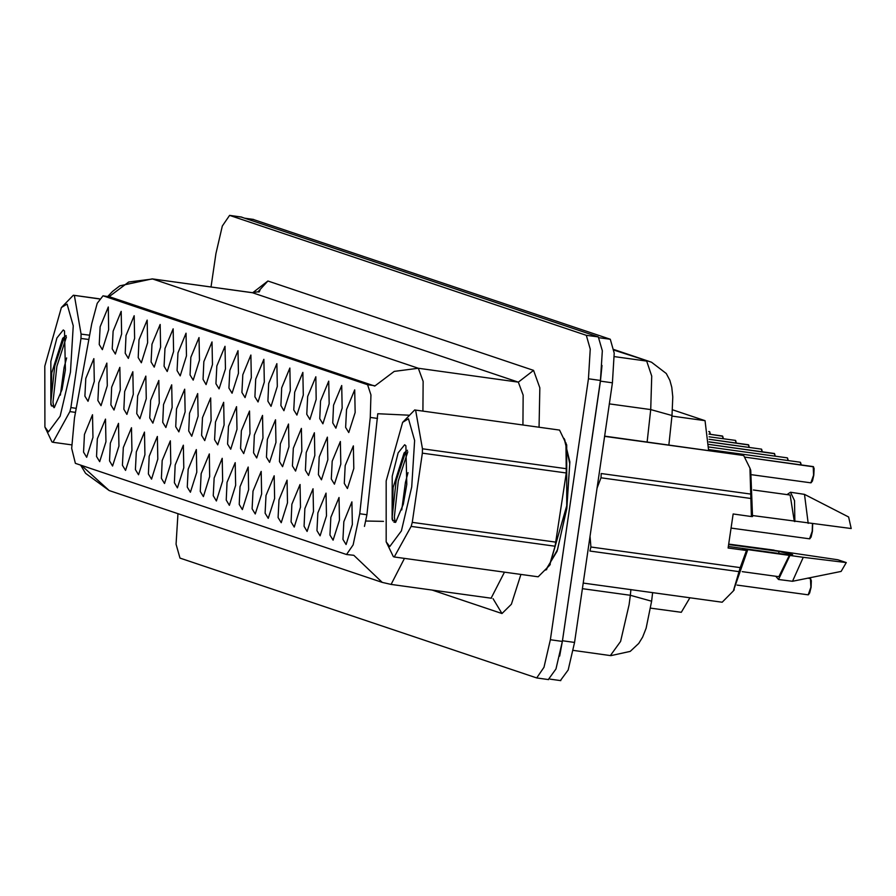 <?xml version="1.0" encoding="UTF-8"?>
<svg xmlns="http://www.w3.org/2000/svg" width="896" height="896" viewBox="0 0 896 896"><rect width="100%" height="100%" fill="white"/><g stroke="black" fill="none" stroke-linecap="round" stroke-linejoin="round"><path stroke-width="1.34" d="M216.832 366.016L224.986 346.27L225.434 368.906L219.106 388.909L215.981 383.734L216.832 366.016M203.862 361.659L212.016 341.914L212.464 364.549L206.136 384.552L203.011 379.378L203.862 361.659M190.893 357.302L199.046 337.557L199.494 360.192L193.166 380.184L190.042 375.01L190.893 357.302M151.984 344.221L160.138 324.475L160.574 347.11L154.258 367.102L151.133 361.928L151.984 344.221M139.014 339.853L147.168 320.107L147.605 342.754L141.288 362.746L138.163 357.571L139.014 339.853M126.034 335.496L134.198 315.75L134.635 338.386L128.318 358.389L125.194 353.214L126.034 335.496M113.064 331.139L121.229 311.394L121.666 334.029L115.338 354.021L112.224 348.846L113.064 331.139M177.923 352.934L186.077 333.189L186.525 355.824L180.197 375.827L177.072 370.653L177.923 352.934M164.954 348.578L173.107 328.832L173.555 351.467L167.227 371.47L164.102 366.296L164.954 348.578M229.802 370.373L237.955 350.627L238.403 373.274L232.075 393.266L228.95 388.091L229.802 370.373M242.771 374.741L250.925 354.995L251.373 377.63L245.045 397.622L241.931 392.448L242.771 374.741M255.741 379.098L263.894 359.352L264.342 381.987L258.014 401.99L254.901 396.816L255.741 379.098M268.71 383.454L276.864 363.709L277.312 386.344L270.984 406.347L267.87 401.173L268.71 383.454M281.68 387.822L289.834 368.077L290.282 390.712L283.954 410.704L280.84 405.53L281.68 387.822M294.65 392.179L302.803 372.434L303.251 395.069L296.923 415.072L293.81 409.898L294.65 392.179M307.619 396.536L315.784 376.79L316.221 399.426L309.893 419.429L306.779 414.254L307.619 396.536M320.589 400.904L328.754 381.147L329.19 403.794L322.874 423.786L319.749 418.611L320.589 400.904M333.558 405.261L341.723 385.515L342.16 408.15L335.843 428.154L332.718 422.968L333.558 405.261M346.539 409.618L354.693 389.872L355.13 412.507L348.813 432.51L345.688 427.336L346.539 409.618M100.094 326.771L108.259 307.026L108.696 329.672L102.368 349.664L99.254 344.49L100.094 326.771M215.466 422.027L223.619 402.282L224.067 424.917L217.739 444.92L214.614 439.746L215.466 422.027M202.496 417.67L210.65 397.925L211.098 420.56L204.77 440.563L201.645 435.389L202.496 417.67M189.526 413.314L197.68 393.568L198.128 416.203L191.8 436.195L188.675 431.021L189.526 413.314M176.557 408.946L184.71 389.2L185.147 411.846L178.83 431.838L175.706 426.664L176.557 408.946M137.637 395.875L145.802 376.13L146.238 398.765L139.91 418.757L136.797 413.582L137.637 395.875M150.606 400.232L158.771 380.486L159.208 403.122L152.891 423.125L149.766 417.95L150.606 400.232M98.728 382.794L106.882 363.048L107.33 385.683L101.002 405.675L97.888 400.501L98.728 382.794M111.698 387.15L119.851 367.405L120.299 390.04L113.971 410.043L110.858 404.869L111.698 387.15M124.667 391.507L132.821 371.762L133.269 394.397L126.941 414.4L123.827 409.226L124.667 391.507M163.576 404.589L171.741 384.843L172.178 407.478L165.861 427.482L162.736 422.307L163.576 404.589M228.435 426.395L236.589 406.65L237.037 429.285L230.709 449.277L227.584 444.102L228.435 426.395M241.405 430.752L249.558 411.006L250.006 433.642L243.678 453.645L240.554 448.47L241.405 430.752M254.374 435.109L262.528 415.363L262.976 437.998L256.648 458.002L253.523 452.827L254.374 435.109M267.344 439.477L275.498 419.72L275.946 442.366L269.618 462.358L266.493 457.184L267.344 439.477M280.314 443.834L288.467 424.088L288.915 446.723L282.587 466.726L279.474 461.541L280.314 443.834M293.283 448.19L301.437 428.445L301.885 451.08L295.557 471.083L292.443 465.909L293.283 448.19M306.253 452.547L314.406 432.802L314.854 455.448L308.526 475.44L305.413 470.266L306.253 452.547M319.222 456.915L327.376 437.17L327.824 459.805L321.496 479.797L318.382 474.622L319.222 456.915M332.192 461.272L340.357 441.526L340.794 464.162L334.466 484.165L331.352 478.99L332.192 461.272M345.162 465.629L353.326 445.883L353.763 468.518L347.435 488.522L344.322 483.347L345.162 465.629M85.758 378.426L93.912 358.68L94.36 381.326L88.032 401.318L84.918 396.144L85.758 378.426M97.362 438.805L105.515 419.059L105.963 441.694L99.635 461.698L96.51 456.523L97.362 438.805M110.331 443.162L118.485 423.416L118.933 446.051L112.605 466.054L109.491 460.88L110.331 443.162M123.301 447.518L131.454 427.773L131.902 450.419L125.574 470.411L122.461 465.237L123.301 447.518M136.27 451.886L144.424 432.141L144.872 454.776L138.544 474.768L135.43 469.594L136.27 451.886M149.24 456.243L157.394 436.498L157.842 459.133L151.514 479.136L148.4 473.962L149.24 456.243M162.21 460.6L170.374 440.854L170.811 463.49L164.483 483.493L161.37 478.318L162.21 460.6M175.179 464.968L183.344 445.222L183.781 467.858L177.453 487.85L174.339 482.675L175.179 464.968M188.149 469.325L196.314 449.579L196.75 472.214L190.434 492.218L187.309 487.043L188.149 469.325M201.13 473.682L209.283 453.936L209.72 476.571L203.403 496.574L200.278 491.4L201.13 473.682M214.099 478.05L222.253 458.293L222.69 480.939L216.373 500.931L213.248 495.757L214.099 478.05M227.069 482.406L235.222 462.661L235.67 485.296L229.342 505.299L226.218 500.114L227.069 482.406M240.038 486.763L248.192 467.018L248.64 489.653L242.312 509.656L239.187 504.482L240.038 486.763M253.008 491.12L261.162 471.374L261.61 494.021L255.282 514.013L252.157 508.838L253.008 491.12M265.978 495.488L274.131 475.742L274.579 498.378L268.251 518.37L265.126 513.195L265.978 495.488M278.947 499.845L287.101 480.099L287.549 502.734L281.221 522.738L278.096 517.563L278.947 499.845M291.917 504.202L300.07 484.456L300.518 507.091L294.19 527.094L291.066 521.92L291.917 504.202M304.886 508.57L313.04 488.824L313.488 511.459L307.16 531.451L304.046 526.277L304.886 508.57M317.856 512.926L326.01 493.181L326.458 515.816L320.13 535.819L317.016 530.645L317.856 512.926M330.826 517.283L338.979 497.538L339.427 520.173L333.099 540.176L329.986 535.002L330.826 517.283M343.795 521.64L351.949 501.894L352.397 524.541L346.069 544.533L342.955 539.358L343.795 521.64M84.392 434.448L92.546 414.702L92.994 437.338L86.666 457.33L83.541 452.155L84.392 434.448M359.699 513.744L353.136 544.925L346.55 554.49L75.354 463.355L71.714 448.37L74.491 417.872L91.694 323.826L97.171 303.341L102.984 295.826L367.539 384.731L370.955 394.89L370.261 417.469L359.699 513.744L366.968 514.752L364.414 526.445M689.976 597.766L681.341 612.349L650.754 608.126M672.571 409.774L705.006 420.683L708.635 450.464M545.653 570.058L557.088 551.32L566.832 508.424L569.878 461.91L564.122 438.458M390.645 584.326L382.256 582.355L353.808 555.262L346.55 554.49M548.341 679.515L555.979 668.965L562.352 641.446L600.432 380.442L602.28 350.806L598.315 336.941L241.304 217.056M109.614 296.744L374.763 386.042L394.285 371.336L418.286 368.301L423.147 381.382L422.878 411.051M408.71 415.184L377.787 413.75L366.968 514.752M177.979 513.688L176.008 544.197L179.962 558.062L536.648 677.936L543.973 667.307L550.346 639.789L588.426 378.784L590.274 349.149L586.32 335.283L229.622 215.41L222.309 226.038L215.925 253.557L211.053 287.011M560.493 680.512L568.131 669.962L574.504 642.443L612.382 382.794L614.23 353.158L610.277 339.293L253.154 219.374M559.642 656.062L562.509 640.786L600.387 381.136L602.045 365.445M408.43 418.813L402.685 422.318L386.12 480.917L386.21 541.811L389.782 546.605L401.442 530.891L411.734 486.954L414.624 440.53L408.43 418.813M415.206 410.043L559.586 430.091L415.206 410.043M402.685 422.318L414.725 409.92M394.262 556.976L538.182 576.834L549.394 565.566L555.083 546.213L411.163 526.366L394.262 556.976L393.31 556.662L386.21 541.811M408.016 472.674L405.395 482.362L401.71 509.891M404.645 444.73L398.205 452.782L392.224 476.19L392.112 519.31L395.674 522.267L403.346 504.246L406.728 484.411L405.832 445.704L404.645 444.73M407.501 450.251L404.074 452.95L393.109 487.547L392.112 519.31M549.819 564.973L566.776 505.837L566.698 444.942L559.586 430.091M555.083 546.213L566.261 472.998L565.936 442.826M566.261 472.998L422.341 453.152L422.475 448.829L566.395 468.675M411.163 526.366L412.25 522.357L556.158 542.203M422.341 453.152L412.25 522.357M415.677 410.245L422.475 448.829M407.77 451.763L398.25 481.006L394.318 516.97L395.259 522.413M405.922 450.979L396.133 480.715L392.202 516.678L392.728 520.755M546.515 569.128L557.48 549.562L566.698 508.379L569.755 463.691L564.659 439.645M739.122 571.603L589.859 551.006L590.946 547.008L740.197 567.594L746.435 550.491L747.533 550.514L733.432 590.957L740.197 567.594M590.027 536.077L590.946 547.008M733.858 590.352L734.25 589.826M583.173 583.038L722.221 602.213L733.432 590.957M728.37 546.459L788.984 554.826L792.579 554.59L778.859 551.421L778.859 553.426M775.802 576.307L778.501 579.454L792.478 581.269L841.165 571.368L846.238 562.554L837.85 559.731L774.11 550.312M792.478 581.269L803.286 557.368L742.683 548.89L747.533 550.514M846.238 562.554L803.286 557.368M778.501 579.454L789.947 555.52M742.19 571.67L778.882 576.722L789.365 555.33M728.728 544.051L774.122 550.2M746.435 550.491L728.157 547.971L733.107 513.979L751.397 516.499L749.963 468.216L743.624 455.482L604.61 436.117M751.397 516.499L752.494 516.533L750.736 470.322L749.963 468.216M750.299 498.389L601.048 477.803L601.171 473.48L750.422 494.066M743.624 455.482L604.576 436.296M601.048 477.803L597.027 488.051M778.859 551.421L728.661 544.499M752.573 515.581L851.2 528.562L848.669 517.037L804.474 494.323L790.53 492.285L787.069 494.592M808.248 523.376L804.474 494.323M794.909 521.539L794.483 500.685L790.53 492.285M794.326 521.338L790.149 495.018L753.469 489.955M67.099 304.069L61.365 307.574L44.8 366.173L44.878 427.078L48.462 431.861L60.122 416.147L70.414 372.21L73.304 325.786L67.099 304.069M99.299 298.939L73.394 295.176L99.4 298.771M61.365 307.574L73.394 295.176M75.499 412.406L69.843 411.622L52.942 442.243L51.99 441.918L44.878 427.078M66.685 357.93L64.064 367.618L60.39 395.147M63.325 329.986L56.874 338.038L50.893 361.446L50.792 404.578L54.354 407.523L62.014 389.502L65.408 369.667L64.512 330.96L63.325 329.986M66.181 335.518L62.742 338.218L51.789 372.814L50.792 404.578M52.942 442.243L71.702 444.83M88.827 339.494L81.021 338.408L81.144 334.085L89.611 335.25M69.843 411.622L70.918 407.613L76.238 408.352M81.021 338.408L70.918 407.613M74.346 295.501L81.144 334.085M66.45 337.019L56.93 366.262L52.998 402.226L53.939 407.669M64.59 336.235L54.813 365.971L50.882 401.934L51.408 406.011M710.203 434.314L709.486 431.67L708.758 431.57M708.758 431.536L709.71 431.906M723.173 438.67L722.456 436.027L708.949 434.168M708.938 434.134L722.68 436.262M736.142 443.027L735.426 440.384L709.038 436.755L735.403 440.384M810.802 578.928L811.082 587.261L809.682 593.062L808.237 594.877L737.027 585.066M810.018 538.586L812.459 531.25L812.616 523.914L812.459 531.25L811.048 537.051L809.603 538.866L731.058 528.035M749.112 447.395L748.395 444.752L709.072 439.32L748.63 444.987M762.082 451.752L761.365 449.109L709.05 441.896M761.342 449.109L709.05 441.862M775.062 456.109L774.334 453.466L708.971 444.45M708.982 444.427L774.57 453.712M788.032 460.477L787.315 457.834L708.859 447.003L787.282 457.822M801.002 464.834L800.285 462.19L708.702 449.557M800.251 462.19L708.702 449.534M813.344 466.581L814.117 468.653L813.826 475.238L812.414 481.04L810.869 482.843L813.602 475.216L813.254 466.547L744.587 457.083L813.478 466.782M103.264 295.893L109.917 296.811M367.539 384.731L374.192 385.65M370.261 417.469L377.53 418.477M671.978 416.125L705.006 420.683M395.539 522.323L393.926 522.178M383.454 521.394L365.826 521.035M81.592 465.45L109.2 490.571L382.256 582.355L391.059 584.427L491.086 598.226L504.437 572.174M109.133 296.677L128.654 282.016L152.622 278.992L418.286 368.301L518.302 382.099L252.224 292.69L258.272 291.738L259.963 290.573L258.922 292.141M107.8 296.498L112.605 291.379L119.862 285.824L152.197 278.891L252.638 292.79L267.96 281.03L533.624 370.339L539.818 387.811L539.067 427.067M404.421 558.376L391.059 584.427M520.867 574.437L511.336 604.24L502.018 613.558L432.264 590.117M257.914 291.917L267.96 281.03M550.346 639.789L562.352 641.446M588.426 378.784L600.432 380.442M586.32 335.283L598.315 336.941M229.936 215.488L241.942 217.146M490.661 598.125L491.389 598.248M522.906 424.838L523.174 395.181L518.302 382.099L533.624 370.339M502.018 613.558L493.069 598.685M610.422 655.502L620.603 641.435L629.104 604.733L630.325 595.235L582.355 588.627M612.382 382.794L600.387 381.136M610.277 339.293L599.458 337.803M574.504 642.443L562.509 640.786M253.792 219.464L245.392 218.299M647.136 441.974L650.698 409.562L609.314 403.861M613.973 349.597L651.459 362.197L666.299 373.52L669.827 380.296L671.81 387.352L672.829 396.939L672.045 415.509L650.698 409.562L651.717 376.118L646.666 361.077L614.331 356.619M652.613 592.614L651.672 601.182L630.325 595.235L630.941 589.624M651.459 362.197L614.029 350.101M709.778 432.029L710.394 434.336L709.587 431.704M722.747 436.386L723.363 438.693L722.557 436.061M735.717 440.742L736.333 443.061L735.526 440.418M808.136 594.877L810.869 587.238L810.387 578.536L811.384 580.686L811.082 587.261L808.64 594.597M809.502 538.866L812.235 531.227L812.459 523.891M748.686 445.11L749.302 447.418M761.667 449.467L762.272 451.774L761.466 449.142M774.637 453.824L775.242 456.142L774.435 453.499M787.606 458.181L788.211 460.499L787.405 457.867M800.576 462.549L801.192 464.856L800.374 462.224M813.546 466.906L813.814 475.238L811.384 482.574M80.696 465.147L85.579 473.323L109.2 490.571M536.648 677.936L548.654 679.594M229.622 215.41L241.629 217.067M152.197 278.891L252.224 292.69M651.672 601.182L646.173 628.174L642.622 637.067L638.758 643.418L630.269 651.347L610.837 655.603L573.182 650.406M560.806 680.59L550.245 679.123M253.478 219.386L245.235 218.254M672.045 415.509L668.808 444.965M550.211 564.435L549.405 565.566M546.706 569.677L546.09 569.598M810.387 578.536L807.733 578.166M749.314 447.418L748.496 444.786M810.869 482.843L751.934 474.723"/></g></svg>
